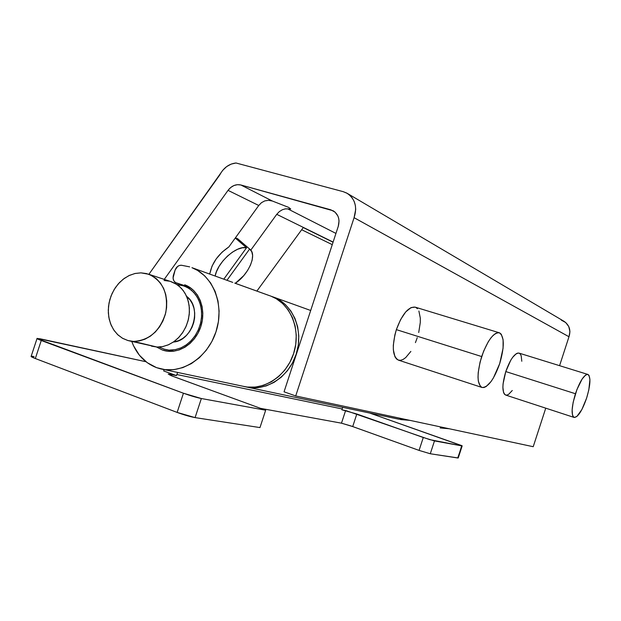 <?xml version="1.0" encoding="UTF-8"?>
<svg xmlns="http://www.w3.org/2000/svg" width="621" height="621" viewBox="0 0 621 621"><rect width="100%" height="100%" fill="white"/><g stroke="black" fill="none" stroke-linecap="round" stroke-linejoin="round"><path stroke-width="0.93" d="M230.717 281.647L227.674 280.552M289.541 209.122L290.713 208.966L288.602 207.36L290.713 208.966L285.318 208.866L282.322 209.758L279.31 211.614L276.741 214.33L250.783 250.131L276.741 214.33L333.104 242.066L276.741 214.33L279.31 211.614L282.322 209.758L285.318 208.866L287.748 208.866L335.938 233.418L287.748 208.866M236.919 239.147L235.701 237.424L236.919 239.139M415.177 307.147L411.032 307.597L405.723 311.913L400.561 319.652L396.369 329.635L481.671 356.547C487.524 340.479 493.408 332.553 499.315 332.771C504.477 336.411 504.601 346.72 499.68 363.689C493.99 379.532 488.122 387.465 482.082 387.496C476.874 384.158 476.742 373.842 481.671 356.547L396.369 329.635C391.696 346.402 392.418 356.578 398.519 360.164L481.873 387.426M521.795 361.251L521.198 355.864L520.382 354.156L519.257 353.202L517.867 353.046L516.261 353.698L512.635 357.354L510.757 360.219L505.781 371.568L575.442 393.737C579.96 381.015 584.097 374.587 587.87 374.44C590.959 376.955 590.54 384.857 586.597 398.154C582.172 410.737 578.035 417.172 574.184 417.467C571.064 415.123 571.483 407.213 575.442 393.737L505.781 371.568C501.993 384.725 501.962 392.557 505.688 395.065L574.083 417.428M561.306 320.133L565.731 322.54L568.774 326.584L569.923 331.598L568.983 336.753L354.086 217.684L295.705 395.95L284.053 391.812L338.274 226.292L339.035 220.975L338.686 218.39L337.871 215.976L334.983 212.056L330.807 209.813L335.068 212.134L330.807 209.813L240.886 184.988L237.455 184.67L233.954 185.524L230.717 187.48L228.031 190.36L258.763 205.481L228.031 190.36L164.262 279.396L228.031 190.36C231.649 185.733 235.941 183.94 240.886 184.988L272.347 201.018L288.602 207.36L272.347 201.018L240.886 184.988L333.151 210.775C338.36 214.229 340.06 219.407 338.274 226.292L284.053 391.812L295.705 395.95L533.214 446.709L545.75 408.168L533.214 446.709L295.705 395.95L354.086 217.684L355.709 209.386L355.328 205.287L354.172 201.452L352.286 198.037L349.755 195.204L346.689 193.046L343.211 191.664L235.996 162.989L231.183 164.091L226.649 166.599L222.745 170.309L148.885 274.296L219.772 174.943C223.544 167.825 228.955 163.843 235.996 162.989L343.211 191.664L347.286 193.379C355.181 199.03 357.448 207.135 354.086 217.684L568.983 336.753C571.041 330.24 569.395 325.101 564.047 321.329L347.302 193.395M410.031 420.378L400.599 419.579L410.039 420.378M440.18 427.939L449.177 428.746L440.173 427.939M156.531 367.64C144.84 363.075 136.581 354.343 131.761 341.457L133.492 345.687L139.383 355.196L147.2 362.664L156.531 367.64L160.125 368.742C182.1 374.572 208.089 357.432 216.232 331.04C224.639 304.725 213.182 275.677 191.936 267.667L197.641 270.469L204.728 275.895L210.635 282.966L215.114 291.412L217.979 300.913L219.104 311.082L218.429 321.531L215.984 331.816L211.862 341.542L206.226 350.298L199.31 357.75L191.408 363.588L182.83 367.601L173.919 369.642L165.039 369.65L156.531 367.64M163.067 369.371L242.757 386.208C262.993 391.533 286.615 376.411 293.826 352.945C301.27 329.557 290.543 303.537 270.981 296.17L276.244 298.724L282.788 303.646L288.26 310.011L292.437 317.595L295.146 326.095L296.264 335.177L295.743 344.484L293.601 353.636L289.914 362.276L284.837 370.046L278.581 376.637L271.393 381.799L263.576 385.323L255.425 387.093L247.274 387.046L242.741 386.208M236.399 283.719L268.885 295.433M162.329 349.988L167.476 351.207L162.329 349.988L156.531 347.007L162.329 349.988L167.872 351.253L173.632 351.214L179.399 349.856L184.942 347.224L190.049 343.429L194.505 338.6L198.138 332.934L200.8 326.654L202.384 320.009L202.826 313.256L202.12 306.681L200.288 300.525L197.416 295.037L193.612 290.426L189.032 286.863L184.685 284.775C198.829 289.766 206.49 308.885 200.963 326.149C195.623 343.475 178.421 354.661 163.991 350.516L162.329 349.988M177.777 283.339L176.465 283.075C173.507 281.6 172.498 278.961 173.43 275.157L175.106 270.042L173.049 278.022L173.771 280.669L175.456 282.563L189.762 287.321L177.777 283.339M237.385 238.495L236.787 239.326L237.385 238.495L249.619 249.037C257.498 254.136 248.905 274.311 235.328 283.308L243.758 275.615L247.569 270.5L250.434 265.198L252.165 260.059L252.615 255.448L251.753 251.684L249.619 249.029L226.952 280.296L249.619 249.029L237.385 238.495L249.619 249.029M209.339 273.946L210.007 273.023L209.339 273.946M258.763 205.481L228.831 246.948L222.116 252.126L216.263 258.802L212.048 266.083L210.007 273.023C212.126 262.768 218.398 254.074 228.831 246.948L258.763 205.481L261.441 202.702L258.763 205.481M333.058 242.213L303.258 227.558L256.869 291.078L303.258 227.558L333.058 242.213M301.666 229.739L332.266 244.643L301.666 229.739M264.763 200.901L261.441 202.702L264.763 200.901L268.513 200.327L264.763 200.901M272.347 201.018L268.513 200.327L272.347 201.018M175.106 270.042C176.372 266.851 178.468 265.252 181.394 265.245L189.661 266.867L181.394 265.245L179.453 265.478L177.622 266.44L175.106 270.042M568.983 336.753L559.575 365.676L568.983 336.753M587.862 374.44L519.009 353.101C514.662 353.038 510.26 359.194 505.781 371.568L503.08 383.786L502.878 387.287L503.584 392.604L504.462 394.219L505.634 395.041L507.062 395.065L508.684 394.288L512.271 390.5M499.315 332.771L415.146 307.139C408.408 306.619 402.144 314.117 396.369 329.635L394.855 334.975L393.318 345.26L393.341 349.794L394.964 356.764L396.485 358.938L398.403 360.126L400.63 360.296L403.091 359.443L405.676 357.626L410.861 351.416M415.426 342.621L417.265 337.645M418.717 332.522L420.277 322.571L420.316 318.115L418.896 311.043M417.483 308.715L415.651 307.325M586.597 398.154L588.817 389.91L589.927 379.524L589.019 375.433L588.087 374.525L586.884 374.44L585.448 375.177L582.118 379.051L576.94 389.522L573.167 402.253L572.135 409.759L572.477 415.092L573.16 416.675L574.138 417.452L576.831 416.528L581.861 409.557L586.597 398.154M499.68 363.689L503.072 348.234L503.111 339.757L501.287 334.269L499.75 332.941L497.848 332.654L495.667 333.43L493.284 335.255L490.784 338.065L488.269 341.76L483.619 351.191L480.08 362.051L478.217 372.592L478.023 377.211L478.325 381.131L480.351 386.355L481.981 387.465L483.938 387.527L486.142 386.541L490.947 381.682L493.369 377.995L499.68 363.689M215.138 276.035C217.412 262.38 236.663 245.148 246.553 247.748L235.274 238.022L246.553 247.748L223.793 279.155L246.553 247.748L242.392 247.779L237.595 249.262L232.495 252.103L227.465 256.1L222.892 260.967L219.112 266.339L216.403 271.812L215.138 276.035M129.711 340.968L156.966 347.03L127.957 340.549L122.391 338.204L117.501 334.494L113.503 329.596L110.561 323.727L108.799 317.152L108.271 310.158L109.017 303.032L110.996 296.085L114.117 289.619L118.246 283.906L123.214 279.194L128.819 275.677L134.811 273.535L140.928 272.852L148.846 274.28C162.966 281.072 168.609 293.842 165.776 312.596C160.195 330.83 149.436 340.44 133.492 341.41L156.966 347.03L162.826 346.557L168.617 344.709L174.09 341.55L179.003 337.211L183.148 331.87L186.354 325.753L188.466 319.124L189.405 312.278L189.126 305.493L187.651 299.066L185.042 293.267L181.417 288.354L176.938 284.503L170.542 281.476L174.672 283.16L179.306 286.312L183.234 290.535L186.292 295.666L188.365 301.511L189.366 307.845L189.242 314.42L188 320.972L185.695 327.244L182.411 332.98L178.281 337.956L173.476 341.985L168.175 344.903L162.601 346.603L156.966 347.03L151.493 346.161M174.175 351.144L164.293 349.219L159.015 347.023L164.247 349.204L174.175 351.144M177.101 284.62L184.196 286.002L189.281 288.586L193.713 292.375L197.299 297.218L199.884 302.924L201.351 309.242L201.639 315.918L200.723 322.656L198.65 329.169L195.499 335.185L191.408 340.432L186.556 344.694L181.161 347.799L175.448 349.607L169.657 350.058L175.223 349.654L180.727 347.985L185.951 345.121L190.694 341.162L194.769 336.272L197.998 330.636L200.273 324.473L201.483 318.03L201.592 311.563L200.599 305.33L198.541 299.578L195.506 294.525L191.625 290.364L187.037 287.259L181.945 285.311L177.101 284.62M133.492 341.41L139.251 340.96L144.949 339.198L150.375 336.178L155.304 332.018L159.543 326.879L162.919 320.956L165.295 314.498L166.583 307.744L166.723 300.968L165.729 294.447L163.626 288.423L160.513 283.145L156.508 278.813L151.788 275.584L146.525 273.574L140.928 272.852L135.215 273.442L129.603 275.313L124.301 278.379L119.511 282.532L115.397 287.601L112.122 293.407L109.801 299.718L108.52 306.316L108.326 312.953L109.242 319.373L111.221 325.334L114.202 330.62L118.075 335.03L122.702 338.375L127.903 340.533L133.492 341.41M164.037 280.475L169.517 281.197M173.383 342.047C192.898 340.836 202.493 307.612 186.611 296.364L190.111 299.997L192.401 303.84L193.954 308.202L194.699 312.93L194.614 317.836L193.698 322.718L191.974 327.391L189.521 331.668L186.44 335.379L182.846 338.383L178.887 340.564L173.383 342.047M271.486 296.364L273.574 297.102C293.073 304.453 303.778 330.372 296.364 353.66C289.184 377.032 265.641 392.084 245.466 386.782L249.976 387.613L258.095 387.667L266.215 385.905L274.016 382.396L281.181 377.257L287.414 370.69L292.468 362.951L296.139 354.35L298.274 345.229L298.794 335.961L297.676 326.918L294.967 318.449L290.799 310.896L285.342 304.554L278.813 299.648L271.486 296.364M398.566 419.144L408.199 419.99L398.55 419.136L248.167 387.357M462.171 445.886L369.674 413.035L461.97 445.692L457.716 457.972L430.283 453.757L434.475 440.91L461.659 445.855L429.864 439.668L346.471 410.776L345.602 410.574L341.48 423.18L260.564 408.354L341.48 423.18L345.602 410.574L341.853 409.798L356.819 413.997L423.281 437.51L419.074 450.404L351.175 426.022L341.48 423.18L352.712 426.565L356.819 413.997L352.712 426.565L419.074 450.404L430.283 453.757L419.074 450.404L423.281 437.51L434.475 440.91L430.283 453.757L458.228 457.98L462.171 445.886L461.659 445.855L458.034 457.77M164.029 369.86L163.672 370.947L164.029 369.86M37.019 338.577L31.182 356.252C30.662 356.501 32.044 357.261 35.327 358.527L177.14 412.414L183.436 393.225C190.414 395.732 196.391 397.494 201.351 398.527L195.087 417.607L177.14 412.414C184.103 414.96 190.088 416.691 195.087 417.607L259.974 427.582L265.664 410.217L172.972 376.349L168.206 374.075L170.138 374.3L169.867 375.138L170.138 374.3L176.465 375.604L176.822 374.517L342.124 408.952L341.853 409.798L342.124 408.952L176.822 374.517L176.465 375.604L163.672 370.947L176.465 375.604L168.392 374.052L171.28 375.713L265.664 410.217L259.974 427.582L195.087 417.607L201.351 398.527L265.664 410.217L201.351 398.527L183.436 393.225L177.14 412.414L35.327 358.527L41.265 340.502L183.436 393.225L36.988 338.546L39.985 338.771L145.958 361.725L37.081 338.375C36.577 338.554 37.974 339.268 41.265 340.502L35.327 358.527L31.073 356.462M342.808 407.36L342.124 408.952L342.808 407.36M177.691 372.46L176.822 374.517L177.691 372.46M31.71 356.213L34.124 356.555M191.943 267.674L232.728 282.376M234.754 283.106L270.981 296.17M165.776 350.935L163.991 350.516M176.76 283.168L190.236 287.647M172.956 351.284L166.001 349.623M191.159 288.315L184.204 286.009M171.792 281.887L148.861 274.288M273.582 297.11L310.694 310.484"/></g></svg>
